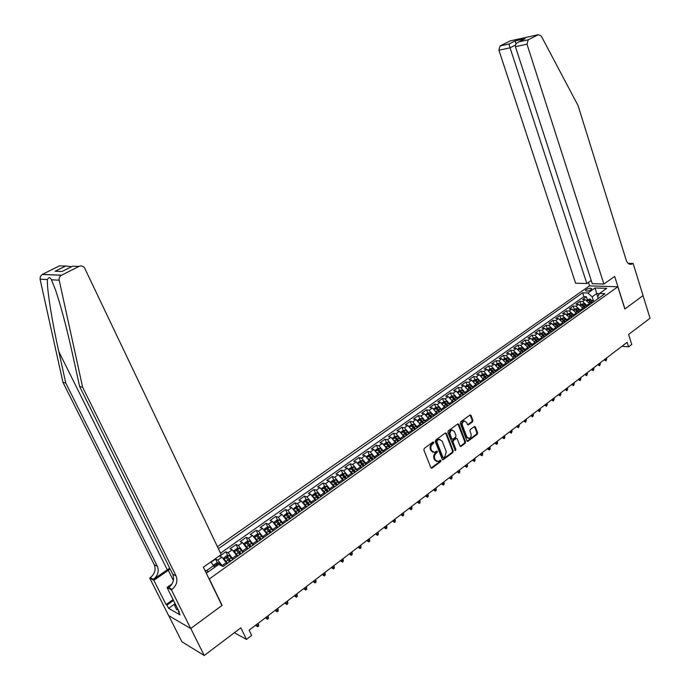 <?xml version="1.0" encoding="UTF-8"?>
<svg xmlns="http://www.w3.org/2000/svg" width="690" height="690" viewBox="0 0 690 690"><rect width="100%" height="100%" fill="white"/><g stroke="black" fill="none" stroke-linecap="round" stroke-linejoin="round"><path stroke-width="1.03" d="M433.872 442.281L433.027 442.005L424.298 448.388L423.858 449.984L430.871 467.699L432.078 468.07L440.712 461.619L441.005 460.515L440.384 460.152L438.098 461.558L435.235 459.894L434.657 458.427C434.07 456.401 434.528 454.719 436.037 453.356L437.451 451.424L436.813 451.053L434.553 452.442L431.647 450.76L431.069 449.285C430.474 447.258 430.931 445.559 432.449 444.205L433.872 442.281M586.155 289.576L585.379 290.507C586.224 291.482 588.078 291.223 590.959 289.74L591.735 288.817C590.882 287.842 589.027 288.092 586.155 289.576M472.495 421.883L472.909 420.348L471.063 415.449L470.175 414.923L460.67 421.806L460.247 423.358L466.897 440.824L467.768 441.341L477.195 434.372L477.601 432.837L475.393 426.963L474.522 426.437L470.339 429.473L469.925 431.017L471.029 433.941C471.52 436.097 470.908 437.598 469.191 438.435L466.863 437.037L462.49 425.549C461.998 423.401 462.602 421.901 464.31 421.055L466.69 422.47L467.415 424.385L468.303 424.911L472.495 421.883L471.744 421.745L472.158 420.21L470.08 414.957M209.432 579.221L222.111 605.389L190.759 628.469L204.249 655.5L240.87 627.797L246.459 639.406L251.643 635.438L249.124 630.177L627.141 342.318L628.59 346.846L631.755 344.422L628.59 334.46L650.04 318.237L643.037 295.613L624.855 308.991L617.817 286.773L209.148 579.082M446.473 433.432L445.291 433.044L435.744 440.022L435.312 441.6L442.204 459.247L443.092 459.764L452.838 452.562L453.261 451.001L446.473 433.432L445.499 432.932M448.302 430.845L457.703 423.971L458.867 424.376L465.526 441.841L465.112 443.394L460.86 446.499L459.989 445.973L457.272 438.9L456.392 438.374L453.451 440.479L453.028 442.04L455.874 449.423L455.374 450.613L447.879 432.406L448.302 430.845M204.249 655.5L181.91 641.778L168.731 615.653M587.397 299.762L586.414 296.76L582.489 299.538L585.232 299.658L582.602 301.521L586.836 305.351L587.181 306.386M580.851 304.411L579.859 301.392L575.891 304.195L578.634 304.333L575.977 306.222L580.221 310.069L580.566 311.104M574.244 309.103L573.235 306.075L569.233 308.904L571.976 309.06L569.293 310.957L573.545 314.838L573.89 315.873M567.568 313.838L566.559 310.802L562.514 313.657L565.248 313.821L562.548 315.744L566.809 319.651L567.154 320.686M560.841 318.616L559.814 315.572L555.735 318.452L558.469 318.633L555.735 320.565L560.004 324.507L560.349 325.551M554.044 323.438L553 320.384L548.886 323.3L551.612 323.489L548.852 325.447L553.13 329.406L553.484 330.458M547.179 328.311L546.135 325.249L541.978 328.181L544.695 328.388L541.909 330.363L546.195 334.357L546.558 335.409M540.253 333.227L539.192 330.156L535 333.123L537.708 333.339L534.897 335.331L539.192 339.351L539.554 340.412M533.258 338.186L532.188 335.107L527.954 338.1L530.662 338.341L527.816 340.351L532.119 344.396L532.49 345.457M526.203 343.197L525.116 340.11L520.838 343.137L523.538 343.387L520.674 345.414L524.978 349.494L525.349 350.555M519.07 348.26L517.974 345.155L513.662 348.217L516.353 348.476L513.455 350.529L517.767 354.634L518.147 355.704M511.877 353.375L510.764 350.261L506.408 353.34L509.091 353.625L506.167 355.695L510.488 359.835L510.867 360.905M504.606 358.533L503.484 355.41L499.086 358.524L501.759 358.817L498.81 360.913L503.139 365.079L503.519 366.149M497.266 363.742L496.136 360.611L491.685 363.751L494.359 364.07L491.375 366.183L496.101 371.453M489.857 369.003L488.71 365.864L484.216 369.038L486.881 369.366L483.863 371.496L488.606 376.809M482.37 374.316L481.206 371.16L476.669 374.368L479.326 374.722L476.281 376.878L481.034 382.217M474.806 379.681L473.633 376.516L469.053 379.759L471.701 380.121L468.622 382.303L473.392 387.685M467.639 386.365L470.64 389.643M467.173 385.106L465.983 381.932L461.36 385.201L463.991 385.581L460.886 387.78L465.664 393.205M459.454 390.583L458.255 387.392L453.58 390.704L456.211 391.101L453.071 393.326L457.858 398.777M451.665 396.112L450.449 392.912L445.731 396.258L448.345 396.672L445.179 398.915L449.975 404.409M443.799 401.701L442.566 398.492L437.796 401.865L440.401 402.305L437.201 404.573L442.014 410.102M435.847 407.341L434.605 404.124L429.784 407.531L432.38 407.988L429.146 410.283L433.967 415.846M427.809 413.043L426.558 409.817L421.685 413.258L424.272 413.733L421.004 416.053L425.834 421.659M419.693 418.804L418.425 415.57L413.508 419.046L416.079 419.546L412.775 421.883L417.623 427.524M411.499 424.626L410.205 421.383L405.237 424.893L407.799 425.411L404.469 427.774L409.325 433.458M403.21 430.508L401.908 427.248L396.888 430.802L399.432 431.336L396.069 433.725L400.933 439.452M400.528 439.737L397.078 436.158L394.835 436.46L393.516 433.182L388.444 436.77L390.98 437.331L387.573 439.746L392.455 445.507M386.383 442.48L385.037 439.176L379.914 442.808L382.441 443.385L379 445.826L383.89 451.631M377.835 448.56L376.473 445.24L371.289 448.905L373.808 449.5L370.323 451.967L375.222 457.815M370.444 457.72L370.22 457.168M369.202 454.719L367.813 451.364L362.578 455.064L365.079 455.685L361.56 458.177L366.468 464.068M361.853 464.232L361.508 463.413M360.473 460.929L359.059 457.548L353.763 461.3L356.256 461.938L352.702 464.456L357.627 470.39M353.202 470.899L352.702 469.718M351.65 467.216L350.218 463.809L344.862 467.596L347.337 468.26L343.741 470.804L348.674 476.781M344.491 477.696L343.81 476.1M342.732 473.573L341.274 470.132L335.866 473.961L338.324 474.651L334.685 477.221L339.635 483.241M335.685 484.587L334.822 482.569M333.719 479.999L332.235 476.523L326.767 480.395L329.208 481.111L325.533 483.716L330.493 489.771M326.81 491.573L325.749 489.115M324.611 486.484L323.093 482.991L317.564 486.899L319.996 487.64L316.279 490.271L321.247 496.377M317.849 498.663L316.572 495.756M315.399 493.057L313.855 489.52L308.266 493.479L310.673 494.247L306.921 496.904L311.897 503.062M308.603 505.416L307.317 502.501M306.084 499.698L304.514 496.127L298.856 500.129L301.254 500.923L297.459 503.614L302.444 509.815M299.21 512.127L297.994 509.393M296.666 506.408L295.07 502.812L289.352 506.857L291.732 507.668L287.885 510.393L292.888 516.638M289.705 518.914L288.593 516.439M287.144 513.196L285.513 509.565L279.735 513.653L282.098 514.499L278.208 517.25L283.219 523.546M280.097 525.78L279.148 523.675M277.518 520.062L275.853 516.396L270.006 520.536L272.352 521.407L268.419 524.193L273.447 530.532M270.385 532.715L269.635 531.084M267.78 527.005L266.09 523.313L260.173 527.496L262.493 528.393L258.517 531.205L263.554 537.596M260.561 539.735L260.035 538.605M257.931 534.034L256.206 530.3L250.22 534.526L252.523 535.457L248.504 538.303L253.549 544.746M250.625 546.842L250.349 546.247M247.969 541.141L246.209 537.363L240.155 541.65L242.44 542.599L238.378 545.48L243.432 551.974M240.569 554.018L238.016 549.913L236.644 550.516L239.775 554.587M237.895 548.326L236.101 544.514L229.977 548.843L232.245 549.827L228.131 552.742L233.194 559.288M227.7 555.597L225.871 551.75L219.679 556.131L221.921 557.141L226.993 563.721M585.232 299.658L589.467 303.479L589.803 304.506M578.634 304.333L582.877 308.18L583.223 309.215M571.976 309.06L576.228 312.924L576.573 313.967M565.248 313.821L569.509 317.719L569.854 318.763M558.469 318.633L562.73 322.558L563.083 323.601M551.612 323.489L555.881 327.44L556.244 328.483M544.695 328.388L548.973 332.373L549.335 333.417M537.708 333.339L541.995 337.35L542.366 338.402M530.662 338.341L534.957 342.378L535.319 343.43M523.538 343.387L527.841 347.45L528.212 348.51M516.353 348.476L520.665 352.573L521.036 353.642M509.091 353.625L513.412 357.748L513.791 358.817M501.759 358.817L506.089 362.974L506.469 364.044M494.359 364.07L499.077 369.331M486.881 369.366L491.616 374.661M479.326 374.722L484.07 380.052M471.701 380.121L476.454 385.494M463.991 385.581L468.76 390.988M456.211 391.101L460.989 396.543M448.345 396.672L453.14 402.149M440.401 402.305L445.205 407.816M432.38 407.988L437.193 413.543M424.272 413.733L429.102 419.322M416.079 419.546L420.917 425.169M407.799 425.411L412.655 431.078M399.432 431.336L404.297 437.046M390.98 437.331L395.853 443.075M382.441 443.385L387.323 449.173M373.808 449.5L378.698 455.331M365.079 455.685L369.987 461.558M356.256 461.938L361.172 467.855M347.337 468.26L352.271 474.22M338.324 474.651L343.266 480.654M329.208 481.111L334.158 487.157M319.996 487.64L324.956 493.73M310.673 494.247L315.649 500.379M301.254 500.923L306.239 507.098M291.732 507.668L296.726 513.903M282.098 514.499L287.1 520.778M272.352 521.407L277.371 527.729M262.493 528.393L267.522 534.759M252.523 535.457L257.568 541.874M242.44 542.599L247.494 549.076M232.245 549.827L237.308 556.356M217.436 546.696L589.458 285.884L617.817 286.773M586.414 296.76L583.895 296.648L582.645 292.819L218.402 548.723M582.645 292.819L587.906 293.017L595.073 287.963L606.708 288.351L599.532 293.466L604.966 293.673L223.137 566.481L218.713 564.42L206.948 572.795L205.836 572.252M217.393 562.954L215.53 559.064L217.764 560.09L222.62 566.24M225.871 551.75L228.131 552.742M236.101 544.514L238.378 545.48M246.209 537.363L248.504 538.303M256.206 530.3L258.517 531.205M266.09 523.313L268.419 524.193M275.853 516.396L278.208 517.25M285.513 509.565L287.885 510.393M295.07 502.812L297.459 503.614M304.514 496.127L306.921 496.904M313.855 489.52L316.279 490.271M323.093 482.991L325.533 483.716M332.235 476.523L334.685 477.221M341.274 470.132L343.741 470.804M350.218 463.809L352.702 464.456M359.059 457.548L361.56 458.177M367.813 451.364L370.323 451.967M376.473 445.24L379 445.826M385.037 439.176L387.573 439.746M393.516 433.182L396.069 433.725M401.908 427.248L404.469 427.774M410.205 421.383L412.775 421.883M418.425 415.57L421.004 416.053M426.558 409.817L429.146 410.283M434.605 404.124L437.201 404.573M442.566 398.492L445.179 398.915M450.449 392.912L453.071 393.326M458.255 387.392L460.886 387.78M465.983 381.932L468.622 382.303M473.633 376.516L476.281 376.878M481.206 371.16L483.863 371.496M488.71 365.864L491.375 366.183M496.136 360.611L498.81 360.913M503.484 355.41L506.167 355.695M510.764 350.261L513.455 350.529M517.974 345.155L520.674 345.414M525.116 340.11L527.816 340.351M532.188 335.107L534.897 335.331M539.192 330.156L541.909 330.363M546.135 325.249L548.852 325.447M553 320.384L555.735 320.565M559.814 315.572L562.548 315.744M566.559 310.802L569.293 310.957M573.235 306.075L575.977 306.222M579.859 301.392L582.602 301.521M583.895 296.648L220.515 553.173M215.53 559.064L211.097 562.195M597.756 296.838L596.703 293.578L592.141 296.821L593.728 301.703M210.855 561.91L214.694 567.284M213.831 565.481L206.431 570.734L208.458 571.717M621.957 346.268L628.59 346.846M234.376 632.704L246.459 639.406M599.412 293.681L596.703 293.578L595.073 287.963M598.135 298.554L597.644 297.045L599.532 293.466M592.141 296.821L587.906 293.017M206.431 570.734L204.895 570.311M433.13 442.118L431.707 444.05C430.198 445.404 429.741 447.094 430.327 449.121L431.069 449.285M433.104 452.355L430.914 450.596L430.327 449.121M436.658 461.463L434.502 459.721L433.924 458.255C433.329 456.237 433.794 454.546 435.295 453.192L436.71 451.26M431.078 468.027L439.97 461.446L440.272 460.342M442.419 459.575L452.097 452.399L452.519 450.837L445.731 433.286M437.175 440.746L436.873 441.85L442.92 457.332L443.541 457.694L444.912 456.72L446.275 451.691L442.169 441.134L439.254 439.444L436.434 440.591L436.14 441.695L436.873 441.85M443.101 457.591L442.178 457.159L436.14 441.695M439.935 439.358L438.512 439.288L437.615 439.728L438.357 439.884M436.434 440.591L437.615 439.728M460.204 446.309L464.361 443.239L464.784 441.686L457.884 423.867M456.306 438.4L455.366 438.357L452.709 440.324L452.286 441.885L455.124 449.259L455.874 449.423M454.814 450.363L455.124 449.259M454.443 431.517L452.036 430.103C450.294 430.957 449.673 432.475 450.182 434.648L451.752 438.728L452.925 439.116L455.59 437.149L456.004 435.588L454.443 431.517M452.511 430.034L451.295 429.956C449.552 430.81 448.931 432.328 449.44 434.502L450.182 434.648M452.036 439.125L451.01 438.573L449.44 434.502M467.639 424.738L471.744 421.745M464.741 420.986L463.559 420.917C461.852 421.763 461.248 423.255 461.748 425.411L462.49 425.549M468.001 438.348L466.112 436.891L461.748 425.411M467.104 441.16L476.445 434.226L476.85 432.69L474.427 426.48M213.546 565.144L216.539 563.023L218.816 562.85L221.395 565.671M217.842 565.05L217.35 564.601L215.961 565.239L216.582 565.938M178.132 609.667L176.761 609.796L174.596 605.466L174.743 602.879M175.967 605.328L174.596 605.466M169.723 568.155L153.439 579.333L150.317 577.651L149.713 578.073L168.627 615.592L190.707 628.512L221.956 605.51L203.386 567.189L221.197 554.596L84.792 268.41C83.421 266.116 81.515 265.434 79.083 266.366L61.384 275.293C59.59 276.423 58.866 278.053 59.193 280.192L82.627 387.254L176.054 575.926C177.934 581.014 176.588 585.5 172.017 589.372L171.396 589.812L190.707 628.512M82.627 387.254L79.626 386.495L72.545 354.246C67.448 330.752 60.203 303.203 55.235 289.231L51.457 279.778C50.042 277.07 48.705 277.001 47.455 279.571C46.601 287.428 52.009 321.428 58.805 351.589L65.766 383.01L157.38 566.317C159.235 571.268 157.915 575.607 153.439 579.333M65.766 383.01L62.954 382.303L154.25 564.705C156.095 569.63 154.784 573.942 150.317 577.651M172.017 589.372L168.705 587.578C173.268 583.74 174.605 579.281 172.724 574.218L79.626 386.495M79.083 266.366L72.562 266.202L62.005 271.506L55.14 271.256L65.593 266.029L59.4 265.874L42.306 274.404L61.505 275.232M47.455 279.571L40.063 279.174L62.954 382.303M171.396 589.812L167.023 587.44L179.391 612.177L178.425 611.625L178.926 611.254M174.682 603.983L168.601 608.33L180.064 614.902L178.425 611.625M168.601 608.33L166.98 605.104L166.049 604.578L153.836 580.307L149.713 578.073M170.163 569.052L153.836 580.307M167.023 587.44L172.06 583.895M40.063 279.174L40.339 276.449L42.306 274.404M59.4 265.874L63.195 265.969M166.049 604.578L173.078 599.567M173.518 600.438L166.98 605.104M55.14 271.256L60.418 271.446M65.593 266.029L71.613 266.676M603.888 284.038L526.996 44.195L515.447 46.661L592.27 283.702L603.888 284.038L614.661 276.423L624.95 308.922L643.063 295.596L633.092 263.39L628.116 263.347M591.227 280.476L586.845 283.538L575.598 283.211L498.913 50.198L500.06 45.945L508.996 44.005L515.137 40.908L525.107 38.718L518.94 41.823L528.204 39.804L538.347 34.681L541.27 36.061L578.065 105.596L626.244 260.259C627.443 263.477 629.28 264.779 631.747 264.158L633.092 263.39M525.107 38.718L515.145 40.917L508.996 44.005L500.06 45.945L510.143 40.908L538.347 34.681M589.579 285.884L588.449 282.417M586.845 283.538L510.065 47.817L498.913 50.198M528.204 39.804L526.996 44.195M628.426 263.597L632.739 263.64M508.996 44.005L510.065 47.817L515.447 45.1M515.145 40.926L515.991 43.988M525.038 38.744L523.641 39.459M518.94 41.823L518.871 41.849C516.249 43.047 515.102 44.66 515.447 46.661M224.492 559.461L227.528 563.333M226.605 562.885L227.114 563.635M223.957 558.831L223.81 557.856L226.906 555.657L229.175 555.485L232.694 559.642M230.736 561.048L227.743 557.218L226.363 557.839L229.494 561.936M227.743 557.218L230.313 561.35M258.621 624.536L258.595 626.02L257.603 626.77L255.697 625.295L256.835 625.89L258.621 624.536L258.06 623.372M257.603 626.77L256.283 624.726M234.885 552.19L237.834 555.976M236.981 555.657L237.403 556.287M234.246 551.448L234.091 550.56L237.153 548.386L239.421 548.196L242.94 552.328M241 553.708L238.016 549.913M268.453 617.041L268.427 618.516L267.444 619.266L265.547 617.8L266.694 618.378L268.453 617.041L267.91 615.877M267.444 619.266L266.142 617.222M245.148 545.005L248.021 548.697M247.236 548.507L247.581 549.016M244.415 544.151L244.26 543.349L247.287 541.193L249.556 541.003L253.066 545.091M251.151 546.463L248.176 542.694L246.813 543.289L249.935 547.325M248.176 542.694L250.703 546.782M278.173 609.624L278.139 611.099L277.173 611.84L275.284 610.383L276.431 610.952L278.173 609.624L277.639 608.468M277.173 611.84L275.897 609.796M255.3 537.907L258.086 541.503M254.463 536.932L254.308 536.216L257.292 534.086L259.569 533.888L263.071 537.941M261.182 539.295L258.207 535.552L256.861 536.139L259.983 540.149M258.207 535.552L260.725 539.615M287.79 602.292L287.756 603.767L286.798 604.492L284.91 603.051L286.074 603.603L287.79 602.292L287.256 601.137M286.798 604.492L285.539 602.448M265.331 530.886L268.039 534.396M264.391 529.799L264.236 529.161L267.194 527.065L269.462 526.85L272.973 530.869M271.101 532.206L268.134 528.497L266.797 529.075L269.919 533.051M268.134 528.497L270.635 532.542M297.304 595.047L297.261 596.514L296.312 597.23L294.423 595.806L295.596 596.341L297.304 595.047L296.778 593.892M296.312 597.23L295.07 595.194M275.25 523.943L277.88 527.367M274.206 522.744L274.059 522.192L276.983 520.113L279.252 519.898L282.753 523.883M280.908 525.202L277.941 521.519L276.612 522.089L279.735 526.039M277.941 521.519L280.433 525.539M306.705 587.871L306.653 589.338L305.722 590.053L303.841 588.63L305.023 589.157L306.705 587.871L306.188 586.724M305.722 590.053L304.497 588.009M285.056 517.077L287.601 520.415M283.901 515.766L286.661 513.248L288.929 513.024L292.431 516.974M290.594 518.276L287.644 514.619L286.324 515.189L289.438 519.104M287.644 514.619L290.111 518.621M316.003 580.782L315.951 582.239L315.028 582.947L313.148 581.541L314.338 582.058L316.003 580.782L315.494 579.643M315.028 582.947L313.821 580.911M294.751 510.298L297.226 513.541M293.491 508.866L296.226 506.451L298.494 506.219L301.987 510.134M300.185 511.428L297.235 507.805L295.924 508.358L299.037 512.247M297.235 507.805L299.693 511.782M325.206 573.769L325.145 575.227L324.231 575.926L322.359 574.529L323.558 575.029L325.206 573.769L324.697 572.631M324.231 575.926L323.049 573.89M304.342 503.579L306.731 506.753M302.962 502.044L305.687 499.733L307.956 499.5L311.449 503.381M309.663 504.657L306.714 501.061L305.42 501.604L308.525 505.468M306.714 501.061L309.163 505.02M334.305 566.835L334.236 568.284L333.33 568.974L331.467 567.594L332.675 568.077L334.305 566.835L333.805 565.697M333.33 568.974L332.166 566.939M313.821 496.947L316.141 500.034M312.329 495.291L315.045 493.091L317.314 492.85L320.798 496.697M319.03 497.964L316.098 494.394L314.812 494.928L317.918 498.758M316.098 494.394L318.521 498.327M343.301 559.97L343.232 561.418L342.335 562.1L340.481 560.729L341.688 561.203L343.301 559.97L342.809 558.84M342.335 562.1L341.196 560.064M323.187 490.383L325.439 493.385M321.583 488.615L324.3 486.519L326.56 486.269L330.053 490.09M328.302 491.34L325.37 487.796L324.093 488.322L327.198 492.134M325.37 487.796L327.785 491.711M352.202 553.182L352.133 554.631L351.245 555.303L349.39 553.941L350.606 554.398L352.202 553.182L351.719 552.052M351.245 555.303L350.123 553.268M332.459 483.888L334.641 486.812M330.743 482.008L333.46 480.024L335.72 479.766L339.195 483.552M337.47 484.794L334.547 481.275L333.279 481.793L336.375 485.57M334.547 481.275L336.944 485.165M361.017 546.471L360.939 547.912L360.059 548.576L358.214 547.23L359.438 547.67L361.017 546.471L360.534 545.341M360.059 548.576L358.947 546.549M341.628 477.471L343.732 480.309M339.825 475.505L342.507 473.599L344.767 473.331L348.252 477.092M346.535 478.308L343.62 474.815L342.361 475.332L345.457 479.084M343.62 474.815L346.001 478.696M369.728 539.822L369.642 541.262L368.779 541.926L366.933 540.581L368.167 541.02L369.728 539.822L369.254 538.7M368.779 541.926L367.684 539.891M350.693 471.123L352.737 473.883M348.847 469.105L351.469 467.242L353.72 466.975L357.196 470.692M355.505 471.908L352.59 468.441L351.348 468.941L354.436 472.667M352.59 468.441L354.962 472.288M378.353 533.249L378.267 534.681L377.404 535.337L375.567 534.008L376.8 534.431L378.353 533.249L377.879 532.137M377.404 535.337L376.335 533.31M359.654 464.836L361.638 467.527M357.765 462.766L360.327 460.955L362.578 460.679L366.054 464.37M364.38 465.569L361.474 462.127L360.232 462.619L363.32 466.319M361.474 462.127L363.828 465.957M386.883 526.746L386.788 528.178L385.943 528.825L384.106 527.505L385.348 527.91L386.883 526.746L386.417 525.633M385.943 528.825L384.882 526.798M368.529 458.617L370.444 461.231M366.588 456.504L369.09 454.727L371.341 454.451L374.808 458.108M373.152 459.298L370.254 455.874L369.021 456.366L372.108 460.04M370.254 455.874L372.6 459.695M395.318 520.312L395.223 521.735L394.387 522.373L392.558 521.071L393.809 521.468L395.318 520.312L394.861 519.199M394.387 522.373L393.343 520.355M377.301 452.468L379.155 455.012M375.326 450.303L377.766 448.569L380.009 448.284L383.476 451.924M381.837 453.089L378.948 449.699L377.723 450.182L380.802 453.83M378.948 449.699L381.277 453.494M403.676 513.947L403.581 515.361L402.744 515.999L400.925 514.697L402.175 515.085L403.676 513.947L403.219 512.834M402.744 515.999L401.718 513.972M385.977 446.387L387.771 448.854M383.959 444.17L386.34 442.48L388.591 442.186L392.049 445.792M390.428 446.956L387.538 443.584L386.331 444.067L389.402 447.689M387.538 443.584L389.859 447.361M411.939 507.642L411.844 509.056L411.016 509.686L409.204 508.392L410.464 508.772L411.939 507.642L411.49 506.538M411.016 509.686L410.007 507.668M394.568 440.367L396.302 442.756M394.835 436.46L392.507 438.107M398.923 440.884L396.051 437.538L394.844 438.012L397.914 441.609M396.051 437.538L398.354 441.29M420.124 501.406L420.02 502.812L419.201 503.433L417.39 502.156L418.658 502.518L420.124 501.406L419.684 500.302M419.201 503.433L418.209 501.414M403.064 434.407L404.737 436.727M400.968 432.104L403.236 430.491L405.478 430.189L408.929 433.734M407.333 434.873L404.461 431.552L403.271 432.018L406.332 435.588M404.461 431.552L406.755 435.287M428.223 495.23L428.111 496.636L427.308 497.249L425.497 495.981L426.774 496.334L428.223 495.23L427.783 494.135M427.308 497.249L426.334 495.239M411.464 428.507L413.086 430.767M409.334 426.161L411.551 424.591L413.784 424.281L417.234 427.8M415.656 428.93L412.793 425.627L411.602 426.092L414.664 429.637M412.793 425.627L415.07 429.344M436.235 489.115L436.123 490.521L435.33 491.133L433.527 489.874L434.804 490.211L436.235 489.115L435.804 488.02M435.33 491.133L434.364 489.115M419.779 422.677L421.349 424.859M417.623 420.279L419.77 418.752L422.013 418.442L425.454 421.935M423.893 423.039L421.038 419.77L419.856 420.219L422.91 423.746M421.038 419.77L423.298 423.47M444.17 483.069L444.058 484.466L443.265 485.07L441.471 483.819L442.747 484.156L444.17 483.069L443.739 481.982M443.265 485.07L442.316 483.06M428.007 416.898L429.525 419.02M425.816 414.466L427.912 412.974L430.146 412.655L433.587 416.122M432.044 417.217L429.189 413.966L428.024 414.414L431.069 417.916M429.189 413.966L431.44 417.648M452.028 477.083L451.907 478.481L451.122 479.076L449.328 477.834L450.613 478.153L452.028 477.083L451.596 475.997M451.122 479.076L450.191 477.066M436.149 411.188L437.624 413.232M433.924 408.704L435.977 407.247L438.202 406.928L441.635 410.369M440.108 411.456L437.262 408.23L436.106 408.67L439.151 412.146M437.262 408.23L439.504 411.887M459.799 471.158L459.678 472.547L458.902 473.133L457.116 471.908L458.402 472.219L459.799 471.158L459.376 470.071M458.902 473.133L457.988 471.132M444.213 405.53L445.628 407.514M441.954 403.003L443.946 401.589L446.18 401.261L449.604 404.676M448.095 405.755L445.257 402.546L444.101 402.977L447.146 406.436M445.257 402.546L447.482 406.194M467.492 465.284L467.372 466.673L466.604 467.259L464.818 466.035L466.112 466.337L467.492 465.284L467.078 464.206M466.604 467.259L465.698 465.258M452.183 399.924L453.554 401.847M449.897 397.362L451.846 395.982L454.072 395.655L457.487 399.044M455.995 400.105L453.166 396.923L452.019 397.354L455.055 400.778M453.166 396.923L455.383 400.545M475.117 459.48L474.987 460.86L474.228 461.438L472.452 460.23L473.754 460.515L475.117 459.48L474.703 458.402M474.228 461.438L473.34 459.436M460.075 394.387L461.403 396.241M457.763 391.782L459.661 390.437L461.886 390.1L465.302 393.464M463.818 394.516L460.998 391.359L459.851 391.782L462.886 395.189M460.998 391.359L463.197 394.965M482.664 453.727L482.526 455.107L481.775 455.676L480.007 454.477L481.31 454.753L482.664 453.727L482.258 452.649M481.775 455.676L480.904 453.684M467.889 388.893L469.174 390.695M465.552 386.253L467.397 384.942L469.614 384.606L473.03 387.944M471.563 388.988L468.743 385.848L467.656 386.383M468.743 385.848L470.934 389.436M490.133 448.026L489.995 449.406L489.253 449.975L487.485 448.776L488.796 449.052L490.133 448.026L489.727 446.956M489.253 449.975L488.391 447.983M475.626 383.459L476.859 385.201M473.262 380.785L475.056 379.509L477.273 379.164L480.68 382.476M479.231 383.511L476.419 380.388L475.289 380.802L478.317 384.166M476.419 380.388L478.593 383.959M497.525 442.393L497.386 443.756L496.653 444.325L494.894 443.135L496.205 443.403L497.525 442.393L497.128 441.324M496.653 444.325L495.808 442.333M483.276 378.086L484.475 379.759M480.887 375.369L482.638 374.127L484.854 373.782L488.253 377.059M486.821 378.086L484.009 374.989L482.897 375.395L485.915 378.732M484.009 374.989L486.174 378.543M504.856 436.805L504.709 438.176L503.985 438.728L502.225 437.555L503.536 437.805L504.856 436.805L504.459 435.744M503.985 438.728L503.148 436.744M490.849 372.755L492.013 374.377M488.442 370.004L490.15 368.796L492.358 368.443L495.748 371.703M494.333 372.721L491.53 369.642L490.418 370.038L493.436 373.359M491.53 369.642L493.686 373.178M512.109 431.276L511.238 433.191L509.487 432.018L510.807 432.268L512.109 431.276L511.721 430.215M511.238 433.191L510.419 431.207M498.352 367.477L499.474 369.047M495.92 364.691L497.585 363.518L499.793 363.164L503.174 366.399M501.768 367.399L498.974 364.346L497.87 364.743L500.88 368.037M498.974 364.346L501.121 367.865M519.294 425.799L518.432 427.705L516.681 426.541L518 426.782L519.294 425.799L518.906 424.738M518.432 427.705L517.621 425.721M505.77 362.25L506.865 363.768M503.329 359.438L504.942 358.291L507.15 357.938L510.531 361.146M509.134 362.138L506.348 359.102L505.252 359.499L508.254 362.768M506.348 359.102L508.478 362.612M526.401 420.374L525.547 422.271L523.805 421.116L525.133 421.349L526.401 420.374L526.022 419.322M525.547 422.271L524.754 420.288M513.119 357.066L514.179 358.541M510.66 354.229L512.23 353.116L514.43 352.754L517.811 355.945M516.431 356.928L513.653 353.91L512.558 354.298L515.559 357.549M513.653 353.91L515.775 357.403M533.448 415.001L532.594 416.889L530.86 415.742L532.188 415.966L533.448 415.001L533.077 413.948M532.594 416.889L531.809 414.914M520.398 351.935L521.424 353.366M517.923 349.08L519.449 347.993L521.649 347.631L525.021 350.796M523.65 351.771L520.881 348.769L519.794 349.157L522.787 352.383M520.881 348.769L522.994 352.245M540.434 409.679L539.58 411.559L537.846 410.421L539.175 410.636L540.434 409.679L540.063 408.635M539.58 411.559L538.804 409.584M527.591 346.846L528.6 348.234M525.116 343.974L526.599 342.921L528.79 342.551L532.154 345.69M530.808 346.656L528.04 343.68L526.962 344.06L529.955 347.268M528.04 343.68L530.136 347.139M547.343 404.409L546.497 406.281L544.772 405.151L546.101 405.358L547.343 404.409L546.98 403.365M546.497 406.281L545.738 404.314M534.724 341.809L535.699 343.163M532.24 338.919L533.681 337.893L535.871 337.522L539.226 340.644M537.889 341.602L535.13 338.635L534.06 339.014L537.044 342.206M535.13 338.635L537.217 342.076M554.191 399.191L553.346 401.054L551.629 399.933L552.966 400.122L554.191 399.191L553.829 398.147M553.346 401.054L552.604 399.087M541.788 336.815L542.737 338.135M539.287 333.908L542.875 332.537L546.23 335.642M544.902 336.582L542.15 333.641L541.089 334.012L544.065 337.186M542.15 333.641L544.229 337.065M560.97 394.016L560.133 395.87L558.417 394.758L559.754 394.947L560.97 394.016L560.616 392.981M560.133 395.87L559.4 393.904M548.774 331.873L549.706 333.158M546.273 328.949L549.818 327.603L553.164 330.683M551.853 331.623L549.111 328.699L548.05 329.07L551.025 332.218M549.111 328.699L551.172 332.106M567.698 388.893L566.861 390.738L565.144 389.634L566.49 389.815L567.698 388.893L567.335 387.858M566.861 390.738L566.136 388.781M555.7 326.965L556.606 328.224M553.19 324.041L556.692 322.722L560.039 325.775M558.736 326.706L555.993 323.8L554.941 324.162L557.917 327.293M555.993 323.8L558.055 327.189M574.347 383.821L573.519 385.65L571.812 384.554L573.157 384.727L574.347 383.821L574.002 382.786M573.519 385.65L572.803 383.7M562.557 322.118L563.445 323.343M560.047 319.177L563.506 317.883L566.844 320.91M565.55 321.833L562.816 318.944L561.772 319.306L564.739 322.42M562.816 318.944L564.869 322.325M580.946 378.793L580.118 380.613L578.418 379.526L579.764 379.69L580.946 378.793L580.601 377.758M580.118 380.613L579.419 378.663M569.354 317.305L570.216 318.504M566.835 314.355L570.25 313.088L573.58 316.098M572.303 317.012L569.578 314.14L568.534 314.493L571.501 317.59M569.578 314.14L571.613 317.504M587.483 373.808L586.655 375.627L584.965 374.541L586.31 374.704L587.483 373.808L587.138 372.781M586.655 375.627L585.965 373.678M576.081 312.536L576.926 313.709M573.562 309.586L576.935 308.335L580.255 311.328M578.996 312.234L576.279 309.379L575.244 309.732L578.194 312.803M576.279 309.379L578.298 312.725M593.961 368.874L593.141 370.677L591.442 369.607L592.796 369.754L593.961 368.874L593.616 367.848M593.141 370.677L592.46 368.736M582.74 307.818L583.576 308.956M580.221 304.851L583.559 303.635L586.871 306.602M585.62 307.498L582.912 304.661L581.877 305.006L584.827 308.059M582.912 304.661L584.922 307.99M600.369 363.984L599.558 365.778L597.868 364.717L599.222 364.855L600.369 363.984L600.033 362.957M599.558 365.778L598.886 363.837M589.346 303.134L590.157 304.255M586.819 300.167L590.123 298.968L593.426 301.918M592.184 302.807L589.484 299.986L588.458 300.331L591.408 303.367M589.484 299.986L591.485 303.307M606.734 359.136L605.915 360.93L604.233 359.87L605.587 359.999L606.734 359.136L606.398 358.119M605.915 360.93L605.259 358.99M589.467 303.479L586.836 305.351M582.877 308.18L580.221 310.069M576.228 312.924L573.545 314.838M569.509 317.719L566.809 319.651M562.73 322.558L560.004 324.507M555.881 327.44L553.13 329.406M548.973 332.373L546.195 334.357M541.995 337.35L539.192 339.351M534.957 342.378L532.119 344.396M527.841 347.45L524.978 349.494M520.665 352.573L517.767 354.634M513.412 357.748L510.488 359.835M506.089 362.974L503.139 365.079M498.689 368.253L495.713 370.375M491.22 373.583L488.209 375.731M483.673 378.965L480.637 381.139M476.057 384.408L472.986 386.598M468.355 389.902L465.25 392.11M460.575 395.448L457.444 397.682M452.726 401.054L449.561 403.314M444.791 406.712L441.591 408.998M436.77 412.439L433.536 414.742M428.671 418.218L425.402 420.546M420.477 424.057L417.183 426.411M412.206 429.956L408.877 432.337M403.848 435.925L400.485 438.331M395.405 441.954L391.998 444.386M386.866 448.043L383.424 450.501M378.241 454.201L374.756 456.685M369.512 460.428L366.002 462.93M360.697 466.716L357.144 469.252M351.788 473.073L348.191 475.643M342.775 479.507L339.144 482.094M333.667 486.002L329.993 488.624M324.455 492.574L320.747 495.222M315.149 499.224L311.388 501.897M305.73 505.943L301.935 508.651M296.208 512.73L292.37 515.473M286.574 519.605L282.693 522.373M276.837 526.556L272.912 529.359M266.987 533.586L263.011 536.423M257.025 540.693L253.006 543.565M246.942 547.886L242.88 550.793M236.748 555.165L232.634 558.098M226.432 562.523L222.266 565.498M221.921 557.141L217.764 560.09M431.707 444.05L432.449 444.205M430.914 450.596L431.647 450.76M436.416 452.364L437.149 452.528M435.295 453.192L436.037 453.356M433.924 458.255L434.657 458.427M434.502 459.721L435.235 459.894M439.97 461.446L440.712 461.619M431.336 467.889L432.078 468.07M432.837 443.23L433.57 443.385M452.519 450.837L453.261 451.001M452.097 452.399L452.838 452.562M442.652 459.445L443.394 459.618M442.178 457.159L442.92 457.332M458.125 424.229L458.867 424.376M464.784 441.686L465.526 441.841M464.361 443.239L465.112 443.394M460.402 446.197L461.144 446.352M455.366 438.357L456.107 438.512M452.709 440.324L453.451 440.479M452.286 441.885L453.028 442.04M451.01 438.573L451.752 438.728M467.811 424.643L468.562 424.781M466.112 436.891L466.863 437.037M474.642 426.825L475.393 426.963M476.85 432.69L477.601 432.837M476.445 434.226L477.195 434.372M467.294 441.048L468.044 441.203M470.313 415.32L471.063 415.449M472.158 420.21L472.909 420.348M218.756 562.85L214.142 566.128M217.635 565.196L217.35 564.601M58.805 351.589L167.247 569.742M157.38 566.317L154.25 564.705M172.724 574.218L176.054 575.926M59.193 280.192L51.457 279.778M173.371 580.532L168.274 570.276M229.123 555.485L224.138 559.029M228.157 559.952L226.191 561.358M231.357 557.675L229.399 559.073M239.37 548.205L234.462 551.69M238.438 552.621L236.498 554.01M241.604 550.37L239.672 551.75M249.495 541.003L244.674 544.436M248.607 545.376L246.684 546.747M251.738 543.142L249.823 544.514M259.509 533.888L254.765 537.26M258.664 538.209L256.758 539.563M261.752 536.009L259.863 537.355M269.411 526.858L264.744 530.17M268.6 531.127L266.72 532.464M271.653 528.954L269.781 530.282M279.191 519.906L274.603 523.167M278.424 524.124L276.561 525.452M281.442 521.976L279.588 523.296M288.869 513.024L284.358 516.232M288.135 517.207L286.298 518.509M291.12 515.076L289.291 516.379M298.434 506.227L293.992 509.384M297.735 510.359L295.924 511.652M300.693 508.254L298.882 509.539M307.895 499.5L303.531 502.605M307.231 503.588L305.437 504.873M310.155 501.509L308.37 502.786M317.253 492.85L312.958 495.912M316.624 496.895L314.847 498.163M319.513 494.834L317.745 496.101M326.508 486.277L322.282 489.279M325.913 490.28L324.153 491.53M328.768 488.235L327.017 489.486M335.659 479.774L331.502 482.733M335.099 483.733L333.356 484.966M337.919 481.715L336.194 482.948M344.715 473.34L340.619 476.247M344.181 477.256L342.464 478.481M346.975 475.263L345.267 476.48M353.668 466.975L349.64 469.838M353.168 470.847L351.469 472.064M355.937 468.881L354.237 470.088M362.526 460.679L358.559 463.499M362.052 464.508L360.37 465.707M364.794 462.559L363.113 463.758M371.289 454.451L367.39 457.229M370.849 458.246L369.185 459.428M373.557 456.314L371.901 457.496M379.957 448.293L376.119 451.018M379.552 452.045L377.904 453.218M382.226 450.139L380.587 451.303M388.53 442.195L384.761 444.877M388.151 445.913L386.529 447.068M390.807 444.024L389.186 445.179M397.017 436.166L393.309 438.805M396.672 439.841L395.06 440.988M399.294 437.969L397.69 439.116M405.418 430.198L401.761 432.794M405.099 433.829L403.503 434.967M407.695 431.983L406.099 433.113M413.733 424.29L410.136 426.851M413.431 427.886L411.861 429.016M416.001 426.058L414.431 427.179M421.952 418.451L418.416 420.96M421.685 422.004L420.124 423.117M424.229 420.193L422.668 421.305M430.094 412.663L426.61 415.139M429.853 416.191L428.309 417.286M432.363 414.397L430.827 415.492M438.15 406.936L434.726 409.377M437.934 410.429L436.408 411.516M440.418 408.653L438.9 409.739M446.12 401.27L442.747 403.667M445.93 404.728L444.42 405.806M448.397 402.969L446.887 404.047M454.011 395.663L450.699 398.018M453.848 399.079L452.347 400.148M456.288 397.345L454.796 398.406M461.826 390.109L458.557 392.429M461.688 393.498L460.204 394.551M464.103 391.773L462.619 392.826M469.562 384.615L466.345 386.9M469.442 387.97L467.975 389.013M471.831 386.262L470.373 387.306M477.221 379.172L474.056 381.423M477.126 382.493L475.669 383.528M479.49 380.802L478.041 381.837M484.794 373.79L481.68 375.998M484.725 377.076L483.285 378.094M487.071 375.403L485.631 376.43M492.306 368.451L489.236 370.634M492.255 371.703L490.832 372.721M494.575 370.056L493.152 371.065M499.733 363.173L496.714 365.321M499.707 366.399L498.309 367.39M502.001 364.76L500.595 365.76M507.09 357.946L504.123 360.051M507.09 361.137L505.71 362.121M509.358 359.516L507.969 360.508M514.378 352.763L511.454 354.841M514.395 355.928L513.032 356.894M516.646 354.324L515.266 355.307M521.597 347.639L518.716 349.683M521.631 350.77L520.286 351.728M523.857 349.183L522.494 350.149M528.738 342.559L525.909 344.569M528.79 345.664L527.471 346.604M530.998 344.086L529.653 345.052M535.811 337.531L533.025 339.514M535.889 340.601L534.586 341.533M538.079 339.049L536.734 339.998M542.823 332.554L540.08 334.503M542.918 335.59L541.633 336.504M545.083 334.046L543.755 334.995M549.766 327.621L547.067 329.535M549.878 330.631L548.619 331.528M552.026 329.104L550.706 330.036M556.64 322.73L553.984 324.619M556.778 325.714L555.528 326.603M558.9 324.205L557.598 325.128M563.454 317.892L560.832 319.755M563.601 320.85L562.376 321.721M565.705 319.349L564.42 320.264M570.199 313.096L567.62 314.925M570.371 316.029L569.155 316.891M572.45 314.545L571.173 315.451M576.883 308.344L574.347 310.146M577.073 311.25L575.874 312.104M579.134 309.776L577.866 310.681M583.507 303.643L581.006 305.411M583.706 306.515L582.533 307.352M585.758 305.058L584.499 305.955M590.062 298.977L587.604 300.728M590.286 301.832L589.131 302.66M592.313 300.383L591.071 301.271M431.112 468.061L431.768 468.225M442.463 459.618L443.092 459.764M438.512 439.288L439.254 439.444M460.264 446.37L460.86 446.499M455.642 438.219L456.392 438.374M451.295 429.956L452.036 430.103M467.716 424.807L468.303 424.911M463.559 420.917L464.31 421.055M467.182 441.221L467.768 441.341M61.384 275.293L42.185 274.465M65.705 265.986L55.252 271.222M629.392 264.132L631.747 264.158M518.871 41.849L528.161 39.822"/></g></svg>
